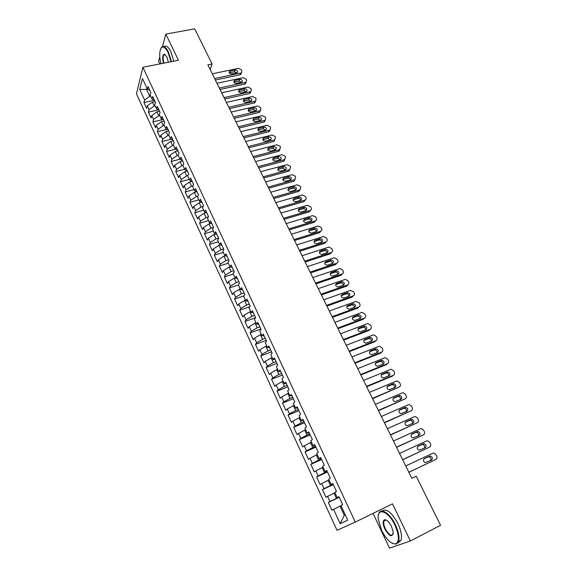 <?xml version="1.0" encoding="UTF-8"?>
<svg xmlns="http://www.w3.org/2000/svg" width="577" height="577" viewBox="0 0 577 577"><rect width="100%" height="100%" fill="white"/><g stroke="black" fill="none" stroke-linecap="round" stroke-linejoin="round"><path stroke-width="0.87" d="M384.534 520.23L384.57 520.8M373.038 513.386L389.533 548.15L410.384 540.959L440.547 525.308L416.226 476.198L411.841 478.311L207.864 64.848L212.105 63.989L194.709 28.85L165.823 34.093L162.505 46.607M136.453 93.863L337.033 530.306L355.295 522.091L142.887 67.264L136.453 93.863M159.807 56.798L158.603 61.342L159.836 63.932M147.748 89.348L139.728 89.493L144.603 100.045L143.969 102.497L146.63 108.267L147.272 105.836L149.068 109.717L148.412 112.133L151.095 117.953L151.758 115.551L153.561 119.461L152.891 121.848L155.588 127.712L156.28 125.346L158.098 129.277L157.398 131.635L160.125 137.542L160.832 135.206L162.664 139.172L161.942 141.495L164.69 147.445L165.419 145.144L167.265 149.147L166.522 151.434L169.292 157.434L170.049 155.163L171.903 159.194L171.138 161.445L173.929 167.489L174.708 165.26L176.584 169.321L175.79 171.535L178.603 177.629L179.404 175.43L181.293 179.526L180.478 181.705L183.313 187.842L184.135 185.686L186.039 189.811L185.203 191.953L188.059 198.142L188.91 196.014L190.828 200.176L189.963 202.282L192.841 208.521L193.713 206.429L195.646 210.619L194.766 212.697L197.666 218.979L198.56 216.93L200.507 221.15L199.599 223.184L202.52 229.523L203.443 227.511L205.412 231.766L204.474 233.764L207.417 240.147L208.369 238.178L210.353 242.463L209.393 244.424L212.358 250.858L213.331 248.925L215.329 253.253L214.341 255.164L217.334 261.655L218.337 259.765L220.349 264.122L219.339 265.997L222.354 272.539L223.378 270.685L225.405 275.078L224.366 276.917L227.41 283.509L228.463 281.699L230.504 286.127L229.444 287.923L232.509 294.566L233.591 292.799L235.647 297.27L234.558 299.016L237.645 305.716L238.755 303.992L240.833 308.5L239.715 310.202L242.83 316.961L243.963 315.28L246.062 319.817L244.915 321.483L248.052 328.291L249.221 326.661L251.334 331.234L250.151 332.85L253.317 339.716L254.515 338.129L256.642 342.745L255.438 344.318L258.633 351.242L259.852 349.698L262.001 354.35L260.768 355.872L263.985 362.854L265.24 361.361L267.403 366.056L266.141 367.527L269.387 374.567L270.671 373.124L272.856 377.856L271.558 379.284L274.825 386.381L276.145 384.982L278.345 389.756L277.018 391.134L280.321 398.289L281.67 396.947L283.891 401.758L282.528 403.085L285.853 410.305L287.238 409.006L289.474 413.86L288.082 415.137L291.443 422.414L292.849 421.174L295.114 426.064L293.686 427.29L297.068 434.632L298.518 433.442L300.797 438.376L299.333 439.544L302.752 446.951L304.23 445.812L306.524 450.796L305.038 451.906L308.479 459.379L309.993 458.297L312.308 463.317L310.787 464.377L314.256 471.914L315.799 470.882L318.143 475.953L316.578 476.955L320.084 484.557L321.663 483.584L324.022 488.697L322.428 489.642L325.962 497.309L327.577 496.393L329.957 501.55L328.327 502.437L331.89 510.169L340.048 506.144L344.281 515.275L345.226 514.821L344.281 515.275L340.17 523.664L333.542 509.318M139.728 89.493L142.432 78.472L147.409 89.175L149.854 90.438M229.444 287.923L238.409 284.98L239.534 283.098L236.361 276.282L235.243 278.164L233.151 273.657L234.255 271.76L231.11 265.002L230.021 266.927L227.944 262.463L229.026 260.515L225.903 253.815L224.842 255.784L222.78 251.356L223.833 249.365L220.739 242.722L219.707 244.735L217.666 240.335L218.683 238.308L215.618 231.716L214.608 233.772L212.588 229.408L213.584 227.345L210.54 220.803L209.559 222.895L207.547 218.575L208.513 216.462L205.499 209.978L204.547 212.112L202.549 207.821L203.493 205.672L200.5 199.238L199.577 201.416L197.594 197.161L198.51 194.968L195.545 188.592L194.644 190.799L192.682 186.58L193.569 184.351L190.626 178.026L189.746 180.276L187.799 176.086L188.665 173.821L185.744 167.539L184.892 169.826L182.967 165.671L183.803 163.37L180.904 157.146L180.082 159.468L178.163 155.343L178.978 153.006L176.1 146.825L175.3 149.191L173.403 145.101L174.189 142.721L171.34 136.59L170.561 138.992L168.679 134.931L169.443 132.522L166.609 126.435L165.859 128.866L163.991 124.841L164.733 122.396L161.921 116.366L161.192 118.826L159.339 114.837L160.06 112.356L157.269 106.37L156.562 108.865L154.723 104.906L155.422 102.389L152.653 96.453L151.967 98.984L150.143 95.046L150.813 92.5L148.073 86.608L147.409 89.175M238.395 284.951L240.508 289.495L242.672 289.849M340.17 523.664L347.707 520.158L340.906 505.517L342.651 504.623L338.944 496.66L337.22 497.598L334.775 492.332L336.485 491.373L332.806 483.483L331.126 484.478L328.702 479.271L330.369 478.246L326.733 470.428L325.089 471.481L322.687 466.317L324.317 465.235L320.711 457.482L319.103 458.6L316.723 453.479L318.309 452.339L314.739 444.658L313.167 445.833L310.808 440.756L312.366 439.559L308.818 431.942L307.281 433.176L304.945 428.141L306.466 426.886L302.954 419.342L301.454 420.626L299.131 415.642L300.617 414.329L297.133 406.85L295.669 408.191L293.376 403.244L294.825 401.88L291.371 394.466L289.942 395.858L287.663 390.954L289.077 389.54L285.658 382.183L284.259 383.633L282.002 378.772L283.386 377.3L279.989 370.016L278.626 371.516L276.39 366.691L277.739 365.176L274.371 357.942L273.044 359.493L270.822 354.718L272.142 353.146L268.803 345.984L267.504 347.578L265.305 342.846L266.588 341.223L263.285 334.119L262.016 335.764L259.83 331.068L261.085 329.402L257.811 322.355L256.57 324.05L254.407 319.391L255.633 317.675L252.38 310.693L251.168 312.438L249.026 307.815L250.216 306.055L246.992 299.124L245.816 300.92L243.689 296.333L244.857 294.53L241.655 287.656L240.508 289.495M339.139 497.085L336.434 498.362L334.033 493.198L334.977 492.758M329.957 501.55L336.434 498.362M327.577 496.393L334.033 493.198M333.16 484.233L330.455 485.488L328.075 480.367L329.013 479.934M324.022 488.697L330.455 485.488M321.663 483.584L328.075 480.367M337.22 497.598L339.024 496.84M327.231 471.496L324.526 472.722L322.168 467.644L323.106 467.226M318.143 475.953L324.526 472.722M315.799 470.882L322.168 467.644M331.126 484.478L332.958 483.8M321.353 458.866L318.648 460.071L316.311 455.037L317.249 454.626M312.308 463.317L318.648 460.071M309.993 458.297L316.311 455.037M325.089 471.481L326.943 470.875M315.525 446.346L312.821 447.521L310.505 442.537L311.443 442.126M306.524 450.796L312.821 447.521M304.23 445.812L310.505 442.537M319.103 458.6L320.978 458.066M309.748 433.933L307.051 435.087L304.75 430.139L305.687 429.742M300.797 438.376L307.051 435.087M298.518 433.442L304.75 430.139M313.167 445.833L315.064 445.365M304.014 421.628L301.324 422.753L299.045 417.849L299.982 417.467M295.114 426.064L301.324 422.753M292.849 421.174L299.045 417.849M307.281 433.176L309.207 432.779M298.338 409.425L295.648 410.528L293.39 405.667L294.32 405.285M289.474 413.86L295.648 410.528M287.238 409.006L293.39 405.667M301.454 420.626L303.401 420.301M292.705 397.329L290.015 398.404L287.779 393.586L288.709 393.211M283.891 401.758L290.015 398.404M281.67 396.947L287.779 393.586M295.669 408.191L297.638 407.925M287.122 385.328L284.432 386.388L282.218 381.606L283.148 381.246M278.345 389.756L284.432 386.388M276.145 384.982L282.218 381.606M289.942 395.858L291.933 395.663M281.583 373.434L278.9 374.466L276.7 369.727L277.631 369.374M272.856 377.856L278.9 374.466M270.671 373.124L276.7 369.727M284.259 383.633L286.271 383.503M276.094 361.635L273.411 362.652L271.233 357.949L272.164 357.603M267.403 366.056L273.411 362.652M265.24 361.361L271.233 357.949M278.626 371.516L280.66 371.444M270.649 349.943L267.973 350.931L265.809 346.272L266.74 345.926M262.001 354.35L267.973 350.931M259.852 349.698L265.809 346.272M273.044 359.493L275.092 359.493M265.247 338.338L262.571 339.312L260.429 334.689L261.359 334.35M256.642 342.745L262.571 339.312M254.515 338.129L260.429 334.689M267.504 347.578L269.574 347.642M259.895 326.834L257.219 327.779L255.092 323.199L256.022 322.875M251.334 331.234L257.219 327.779M249.221 326.661L255.092 323.199M262.016 335.764L264.107 335.886M254.58 315.424L251.911 316.347L249.805 311.804L250.728 311.486M246.062 319.817L251.911 316.347M243.963 315.28L249.805 311.804M256.57 324.05L258.684 324.231M249.314 304.108L246.646 305.017L244.554 300.502L245.477 300.191M240.833 308.5L246.646 305.017M238.755 303.992L244.554 300.502M251.168 312.438L253.303 312.676M244.085 292.885L241.424 293.765L239.347 289.293L240.277 288.99M235.647 297.27L241.424 293.765M233.591 292.799L239.347 289.293M245.816 300.92L247.966 301.208M238.907 281.749L236.245 282.615L234.19 278.179L235.113 277.883M230.504 286.127L236.245 282.615M228.463 281.699L234.19 278.179M233.764 270.707L231.11 271.551L229.069 267.151L229.992 266.862M225.405 275.078L231.11 271.551M223.378 270.685L229.069 267.151M235.243 278.164L237.428 278.568M228.665 259.751L226.011 260.58L223.984 256.217L225.145 255.856M220.349 264.122L226.011 260.58M218.337 259.765L223.984 256.217M230.021 266.927L232.221 267.389M223.609 248.882L220.962 249.697L218.95 245.362L220.428 244.915M215.329 253.253L220.962 249.697M213.331 248.925L218.95 245.362M224.842 255.784L227.064 256.303M218.589 238.106L215.942 238.892L213.952 234.601L215.719 234.074M210.353 242.463L215.942 238.892M208.369 238.178L213.952 234.601M219.707 244.735L221.943 245.304M213.533 227.432L210.973 228.182L208.989 223.919L211.023 223.335M205.412 231.766L210.973 228.182M203.443 227.511L208.989 223.919M214.608 233.772L216.865 234.392M208.311 216.909L206.039 217.558L204.07 213.331L206.35 212.682M200.507 221.15L206.039 217.558M198.56 216.93L204.07 213.331M209.559 222.895L211.824 223.573M203.154 206.451L201.142 207.013L199.195 202.823L201.698 202.13M195.646 210.619L201.142 207.013M193.713 206.429L199.195 202.823M204.547 212.112L206.826 212.834M198.048 196.072L196.281 196.555L194.348 192.393L196.981 191.679M190.828 200.176L196.281 196.555M188.91 196.014L194.348 192.393M199.577 201.416L201.871 202.188M193.006 185.765L191.463 186.176L189.544 182.051L192.177 181.358M186.039 189.811L191.463 186.176M184.135 185.686L189.544 182.051M194.644 190.799L196.952 191.622M188.015 175.531L186.681 175.877L184.784 171.78L187.402 171.109M181.293 179.526L186.681 175.877M179.404 175.43L184.784 171.78M189.746 180.276L192.076 181.142M183.075 165.375L181.943 165.664L180.053 161.596L182.671 160.94M176.584 169.321L181.943 165.664M174.708 165.26L180.053 161.596M184.892 169.826L187.237 170.749M178.185 155.292L177.233 155.523L175.358 151.491L177.976 150.849M171.903 159.194L177.233 155.523M170.049 155.163L175.358 151.491M180.082 159.468L182.433 160.435M173.468 145.245L172.559 145.469L170.705 141.466L173.316 140.838M167.265 149.147L172.559 145.469M165.419 145.144L170.705 141.466M175.3 149.191L177.673 150.2M168.837 135.27L167.929 135.487L166.082 131.513L168.693 130.907M162.664 139.172L167.929 135.487M160.832 135.206L166.082 131.513M170.561 138.992L172.941 140.045M164.236 125.375L163.327 125.584L161.495 121.639L164.106 121.047M158.098 129.277L163.327 125.584M156.28 125.346L161.495 121.639M165.859 128.866L168.253 129.969M159.67 115.551L158.762 115.753L156.944 111.844L159.548 111.267M153.561 119.461L158.762 115.753M151.758 115.551L156.944 111.844M161.192 118.826L163.601 119.973M155.141 105.8L154.232 106.002L152.429 102.122L155.033 101.559M149.068 109.717L154.232 106.002M147.272 105.836L152.429 102.122M156.562 108.865L158.985 110.048M150.64 96.128L149.739 96.316L146.616 89.586L146.962 88.216M144.603 100.045L149.739 96.316M151.967 98.984L154.405 100.21M142.887 67.264L178.452 60.275L165.823 34.093M410.384 540.959L392.475 503.851L355.295 522.091M210.165 69.507L212.105 63.989M340.985 505.697L340.048 506.144M143.969 102.497L154.42 100.247M148.412 112.133L158.632 109.875M152.891 121.848L162.815 119.598M157.398 131.635L167.013 129.399M161.942 141.495L171.232 139.281M166.522 151.434L175.458 149.255M171.138 161.445L179.974 159.238M175.79 171.535L184.633 169.27M180.478 181.705L189.335 179.389M185.203 191.953L194.074 189.573M189.963 202.282L198.849 199.844M194.766 212.697L203.652 210.201M199.599 223.184L208.506 220.63M204.474 233.764L213.389 231.146M209.393 244.424L218.315 241.741M214.341 255.164L223.277 252.423M219.339 265.997L228.283 263.191M224.366 276.917L233.324 274.039M234.558 299.016L243.999 295.857M239.715 310.202L249.726 306.784M244.915 321.483L255.575 317.761M250.151 332.85L260.905 329.02M255.438 344.318L266.206 340.394M260.768 355.872L271.543 351.869M266.141 367.527L276.931 363.438M271.558 379.284L282.362 375.1M277.018 391.134L287.836 386.864M282.528 403.085L293.354 398.721M288.082 415.137L298.922 410.68M293.686 427.29L304.533 422.739M299.333 439.544L310.195 434.899M305.038 451.906L315.907 447.168M310.787 464.377L321.663 459.537M316.578 476.955L327.469 472.015M322.428 489.642L333.333 484.601M328.327 502.437L339.24 497.295M212.286 73.806L238.409 68.382L241.388 69.81L241.857 70.74L241.511 72.688L240.753 73.027L214.615 78.53M215.351 80.015L240.039 74.794L240.753 73.027M235.142 69.983C237.32 70.221 238.027 71.122 237.255 72.688L231.702 74C229.531 73.777 228.817 72.875 229.567 71.303L235.142 69.983L234.45 71.757L236.837 72.911M229.3 72.853L234.45 71.757M241.273 72.839L240.789 74.455L240.039 74.794M216.952 83.268L243.105 77.686L246.09 79.121L246.567 80.052L246.184 82.049L245.47 82.367L219.303 88.029M220.017 89.478L244.735 84.112L245.47 82.367M239.837 79.316C242.052 79.561 242.744 80.477 241.936 82.064L236.404 83.391C234.197 83.153 233.497 82.237 234.291 80.65L239.837 79.316L239.123 81.076L241.539 82.266M233.981 82.194L239.123 81.076M245.982 82.179L245.449 83.795L244.735 84.112M221.655 92.803L247.836 87.062L250.836 88.497L251.312 89.442L250.894 91.491L250.216 91.779L224.02 97.6M224.727 99.02L249.473 93.503L250.216 91.779M244.569 88.721C246.812 88.981 247.504 89.911 246.646 91.512L241.143 92.847C238.907 92.601 238.207 91.671 239.051 90.062L244.569 88.721L243.84 90.459L246.285 91.693M238.69 91.606L243.84 90.459M250.721 91.592L250.144 93.214L249.473 93.503M171.016 61.732L168.095 52.413C164.214 45.547 161.502 45.186 159.959 51.339C159.461 54.887 159.793 59.005 160.947 63.715M160.947 48.244L161.437 47.437C163.442 45.359 165.787 46.925 168.484 52.125L171.47 61.645M163.45 63.225C162.166 57.642 162.505 54.635 164.481 54.202L166.847 56.935L168.412 62.244M165.354 54.714L163.832 54.909C162.88 56.596 162.894 59.344 163.89 63.138M202.931 45.46L205.47 50.581M164.07 46.687C166.075 45.093 168.34 46.751 170.864 51.67L173.843 61.176M381.613 530.371C386.489 539.733 391.206 544.234 395.779 543.851C399.522 541.45 399.234 535.189 394.913 525.084C388.328 510.804 376.882 506.959 378.238 518.846L381.613 530.371M378.454 514.922L378.8 513.595C380.726 507.284 390.088 513.379 395.418 524.846C398.642 531.9 399.681 537.476 398.534 541.587L396.298 544.082L392.548 543.484M384.859 529.08C382.717 524.06 382.594 520.952 384.477 519.754C386.698 519.552 389.042 521.774 391.502 526.44L393.211 532.124C392.389 537.764 389.605 536.747 384.859 529.08M386.431 520.137L384.996 519.978L383.95 521.103C383.402 523 383.871 525.582 385.349 528.849C388.674 534.742 391.256 536.495 393.103 534.093L393.197 533.775M429.476 502.956L433.031 510.14M381.988 511.049C386.309 508.077 391.617 512.261 397.906 523.584C401.13 530.631 402.162 536.199 401.001 540.31L397.805 542.971M385.342 520.411L385.4 519.726M226.393 102.41L252.603 96.51L255.611 97.946L256.094 98.891L255.633 100.997L255.005 101.256L228.78 107.235M229.466 108.635L254.241 102.958L255.005 101.256M249.336 98.198C251.615 98.465 252.3 99.41 251.384 101.025L245.917 102.374C243.645 102.115 242.953 101.17 243.847 99.547L249.336 98.198L248.593 99.908L251.06 101.191M243.436 101.09L248.593 99.908M255.496 101.076L254.868 102.699L254.241 102.958M231.168 112.089L257.407 106.024L260.422 107.459L260.905 108.418L260.407 110.568L259.823 110.813L233.57 116.951M234.24 118.314L259.044 112.493L259.823 110.813M254.14 107.74C256.455 108.022 257.126 108.981 256.166 110.618L250.728 111.974C248.42 111.7 247.735 110.741 248.68 109.103L254.14 107.74L253.375 109.435L255.871 110.762M248.218 110.647L253.375 109.435M260.306 110.633L259.044 112.493M235.979 121.841L262.246 115.616L265.276 117.052L265.759 118.018L265.218 120.218L264.684 120.434L238.402 126.745M239.058 128.072L263.884 122.093L264.684 120.434M258.979 117.362C261.323 117.658 261.994 118.624 260.977 120.276L255.575 121.646C253.224 121.358 252.553 120.384 253.555 118.732L258.979 117.362L258.2 119.028L260.71 120.398M253.043 120.276L258.2 119.028M265.153 120.254L263.884 122.093M240.833 131.664L267.122 125.274L270.159 126.716L270.649 127.683L270.065 129.94L269.574 130.135L243.27 136.605M243.905 137.903L268.759 131.765L269.574 130.135M263.855 127.048C266.235 127.358 266.891 128.346 265.824 130.013L260.451 131.39C258.07 131.087 257.407 130.106 258.467 128.433L263.855 127.048L263.062 128.7L265.593 130.113M257.905 129.969L263.062 128.7M270.036 129.955L268.759 131.765M245.715 141.567L272.041 135.011L275.085 136.446L275.575 137.427L274.111 141.351M248.795 147.813L273.678 141.516M248.168 146.551L274.508 139.901M268.767 136.814C271.183 137.138 271.832 138.141 270.707 139.822L265.377 141.206C262.953 140.896 262.304 139.894 263.415 138.206L268.767 136.814L267.952 138.437L270.512 139.908M262.802 139.742L267.952 138.437M250.634 151.549L276.989 144.813L280.04 146.255L280.537 147.243L279.477 149.746L253.115 156.562M253.721 157.795L278.626 151.34L279.477 149.746M273.722 146.652C276.174 146.991 276.809 148.008 275.626 149.703L270.332 151.102C267.872 150.77 267.23 149.753 268.406 148.051L273.722 146.652L272.885 148.253L275.467 149.768M267.735 149.587L272.885 148.253M279.91 149.58L278.626 151.34M255.597 161.603L281.98 154.694L285.038 156.143L285.543 157.132L284.483 159.663L258.092 166.659M258.684 167.857L283.617 161.235L284.483 159.663M278.705 156.569C281.201 156.922 281.821 157.954 280.581 159.656L275.323 161.07C272.834 160.723 272.2 159.692 273.433 157.983L278.705 156.569L277.854 158.141L280.451 159.706M272.712 159.504L277.854 158.141M284.901 159.504L283.617 161.235M260.595 171.737L287 164.654L290.072 166.097L290.577 167.099L289.798 169.566L263.112 176.836M263.689 177.997L288.644 171.203L289.531 169.66M283.733 166.558C286.264 166.933 286.877 167.979 285.572 169.688L280.357 171.117C277.825 170.756 277.205 169.71 278.503 167.979L283.733 166.558L282.867 168.109L285.478 169.725M277.725 169.501L282.867 168.109M289.928 169.508L288.644 171.203M265.636 181.95L292.07 174.687L295.15 176.136L295.662 177.139L294.818 179.663L268.168 187.085M268.731 188.217L293.707 181.25L294.616 179.735M288.796 176.62C291.363 177.016 291.962 178.077 290.599 179.8L285.435 181.243C282.86 180.861 282.254 179.8 283.61 178.062L288.796 176.62L287.909 178.149C289.25 177.997 290.13 178.553 290.541 179.822M282.78 179.577L287.909 178.149M294.991 179.591L293.707 181.25M270.714 192.242L297.169 184.799L300.264 186.248L300.776 187.265L299.881 189.84L273.267 197.421M273.808 198.517L298.814 191.376L299.737 189.883M293.902 186.768C296.506 187.179 297.097 188.253 295.662 189.992L290.541 191.449C287.937 191.045 287.339 189.963 288.76 188.225L293.902 186.768L292.993 188.268C294.364 188.109 295.251 188.686 295.648 189.999M288.76 188.225L287.873 189.718L292.993 188.268M300.09 189.746L298.814 191.376M275.828 202.614L302.312 194.99L305.413 196.44L305.933 197.464C306.43 198.697 306.113 199.577 304.981 200.089L278.402 207.835M278.929 208.896L303.956 201.582L304.901 200.111M299.045 196.988C301.692 197.428 302.261 198.517 300.768 200.255L295.698 201.734C293.044 201.301 292.467 200.212 293.953 198.459L299.045 196.988L298.121 198.466C299.521 198.308 300.415 198.899 300.79 200.248M293.008 199.952L298.121 198.466M305.233 199.988L303.956 201.582M280.992 213.072L307.498 205.261L310.606 206.71L311.133 207.742C311.638 209.018 311.299 209.913 310.123 210.417L283.581 218.33M284.086 219.354L309.142 211.867L310.109 210.425M304.23 207.294C306.914 207.749 307.476 208.852 305.918 210.598L300.884 212.098C298.201 211.644 297.631 210.54 299.189 208.78L304.23 207.294L303.286 208.744C304.721 208.578 305.615 209.191 305.969 210.583M298.186 210.259L303.286 208.744M310.412 210.302L309.142 211.867M286.185 223.609L312.72 215.61L315.843 217.06L316.369 218.099C316.881 219.397 316.542 220.306 315.352 220.811L288.803 228.91M289.286 229.898L314.364 222.232L315.352 220.811M309.452 217.673L309.474 217.666C312.157 218.149 312.712 219.267 311.133 221.013L306.084 222.549C303.394 222.051 302.846 220.933 304.44 219.188L309.452 217.673L308.507 219.094C309.964 218.943 310.859 219.577 311.183 220.998M303.408 220.645L308.486 219.101M291.428 234.233L318.071 226.018L321.122 227.489L321.649 228.542C322.168 229.848 321.829 230.764 320.639 231.283L294.061 239.578M294.53 240.522L319.629 232.675L320.639 231.283M314.717 228.139L314.79 228.117C317.451 228.643 317.992 229.769 316.412 231.507L311.299 233.094C308.637 232.553 308.104 231.42 309.705 229.689L314.717 228.139L313.809 229.516C315.28 229.408 316.16 230.064 316.441 231.492M308.666 231.11L313.737 229.538M296.708 244.944L323.445 236.512L326.438 238.005L326.971 239.058C327.491 240.378 327.159 241.309 325.962 241.835L299.369 250.324M299.816 251.233L324.938 243.198L325.962 241.835M320.026 238.683L320.156 238.654C322.781 239.217 323.308 240.357 321.735 242.08L316.564 243.718C313.931 243.133 313.412 241.987 315.006 240.277L320.026 238.683L319.146 240.025C320.632 239.953 321.497 240.631 321.735 242.08M313.975 241.662L319.023 240.061M302.038 255.734L328.861 247.086L331.797 248.6L332.33 249.668C332.857 250.995 332.525 251.933 331.335 252.474L304.714 261.165M305.139 262.03L330.289 253.808L331.335 252.474M325.378 249.314L325.558 249.271C328.154 249.877 328.674 251.031 327.094 252.733L321.865 254.428C319.261 253.801 318.756 252.639 320.35 250.945L325.378 249.314L324.534 250.613C326.027 250.577 326.878 251.291 327.08 252.74M320.35 250.945L319.333 252.286L324.346 250.663M307.404 266.617L334.321 257.753L337.192 259.282L337.74 260.357C338.273 261.698 337.942 262.643 336.744 263.199L310.101 272.084M310.513 272.921L335.677 264.504L336.744 263.199M330.765 260.032L331.003 259.975C333.571 260.616 334.076 261.785 332.503 263.48L327.209 265.218C324.635 264.554 324.144 263.379 325.738 261.698L330.765 260.032L329.957 261.287C331.465 261.294 332.294 262.03 332.453 263.494M325.738 261.698L324.714 262.997L329.719 261.352M312.813 277.58L339.824 268.507L342.637 270.05L343.185 271.132C343.726 272.481 343.394 273.44 342.197 274.003L315.532 283.098M315.922 283.891L341.115 275.287L342.197 274.003M336.203 270.829L336.492 270.764C339.031 271.45 339.514 272.632 337.949 274.306L332.597 276.094C330.058 275.388 329.582 274.205 331.169 272.532L336.203 270.829L335.425 272.055C336.946 272.092 337.761 272.856 337.877 274.335M330.152 273.808L335.136 272.12M318.266 288.637L345.371 279.34L348.126 280.898L348.674 281.987C349.222 283.357 348.897 284.324 347.7 284.901L321.014 294.205M321.382 294.948L346.589 286.149L347.7 284.901M341.678 281.72L342.031 281.641C344.534 282.362 345.003 283.559 343.438 285.226L338.028 287.058C335.518 286.315 335.057 285.117 336.643 283.458L341.678 281.72L340.942 282.903C342.464 282.982 343.265 283.769 343.337 285.262M335.634 284.699L340.589 282.982M323.769 299.788L350.463 290.375L353.658 291.839L354.213 292.936C354.761 294.313 354.437 295.294 353.239 295.878L326.532 305.392M326.885 306.098L352.114 297.097L353.239 295.878M347.203 292.698L347.606 292.604C350.08 293.368 350.535 294.573 348.977 296.225L343.503 298.114C341.029 297.328 340.581 296.116 342.161 294.479L347.203 292.698L346.496 293.837C348.032 293.96 348.818 294.775 348.84 296.275M341.158 295.669L346.092 293.924M329.308 311.025L356.031 301.403L359.233 302.867L359.796 303.971C360.344 305.363 360.026 306.351 358.829 306.95L332.1 316.679M332.431 317.343L357.675 308.14L358.829 306.95M352.771 303.762L353.232 303.661C355.67 304.461 356.11 305.68 354.559 307.317L349.02 309.25C346.582 308.428 346.15 307.202 347.722 305.579L352.771 303.762L352.093 304.865C353.643 305.031 354.408 305.868 354.386 307.382M346.734 306.726L351.631 304.959M334.898 322.355L361.642 312.518L362.269 312.395L364.852 313.982L365.421 315.1C365.977 316.499 365.659 317.501 364.462 318.107L337.711 328.061M338.021 328.681L363.286 319.269L364.462 318.107M358.382 314.912L358.894 314.811C361.303 315.648 361.736 316.874 360.185 318.497L354.588 320.48C352.186 319.622 351.768 318.389 353.326 316.773L358.382 314.912L357.221 316.081L357.74 315.98C359.298 316.189 360.041 317.054 359.976 318.576M352.359 317.877L357.221 316.081M340.538 333.78L367.297 323.726L367.996 323.589L370.521 325.19L371.09 326.315C371.653 327.729 371.336 328.739 370.138 329.359L343.373 339.528M343.654 340.105L368.941 330.491L370.138 329.359M364.037 326.156L364.606 326.048C366.986 326.921 367.398 328.162 365.854 329.77L360.199 331.797C357.827 330.902 357.423 329.662 358.981 328.061L364.037 326.156L362.861 327.296L363.431 327.188C365.003 327.44 365.724 328.335 365.609 329.871M358.028 329.114L362.861 327.296M346.222 345.298L372.994 335.021L373.766 334.884L376.233 336.485L376.81 337.617C377.38 339.045 377.062 340.069 375.865 340.704L349.078 351.097M349.345 351.631L374.646 341.8L375.865 340.704M369.742 337.495L370.369 337.379C372.713 338.288 373.11 339.536 371.574 341.137L365.861 343.214C363.524 342.284 363.135 341.021 364.686 339.435L369.742 337.495L368.537 338.598L369.165 338.49C370.744 338.786 371.451 339.709 371.285 341.252M363.755 340.444L368.537 338.598M351.948 356.918L378.75 346.409L379.579 346.265L381.996 347.873L382.573 349.02C383.15 350.455 382.839 351.494 381.642 352.136L354.833 362.76M355.071 363.243L380.394 353.203L381.642 352.136M375.49 348.919L376.175 348.804C378.483 349.741 378.873 351.011 377.344 352.597L371.566 354.718C369.266 353.751 368.883 352.482 370.434 350.91L375.49 348.919L374.264 350.001L374.949 349.886C376.543 350.225 377.228 351.177 376.997 352.735M369.525 351.862L374.264 350.001M357.726 368.624L384.542 357.891L385.443 357.747L387.802 359.356L388.386 360.51C388.963 361.959 388.66 363.012 387.456 363.669L360.632 374.516M360.849 374.963L386.193 364.7L387.456 363.669M381.289 360.445L382.024 360.329C384.304 361.296 384.679 362.572 383.157 364.152L377.322 366.316C375.057 365.32 374.689 364.044 376.226 362.479L381.289 360.445L380.041 361.49L380.77 361.375C382.385 361.765 383.041 362.745 382.76 364.311M375.346 363.373L380.041 361.49M363.553 380.438L390.384 369.468L391.35 369.323L393.651 370.939L394.242 372.1C394.827 373.564 394.524 374.624 393.326 375.295L366.482 386.381M366.676 386.77L392.035 376.291L393.326 375.295M387.138 372.064L387.924 371.949C390.167 372.944 390.528 374.228 389.013 375.8L383.128 378.007C380.892 376.983 380.539 375.692 382.068 374.141L387.138 372.064L385.862 373.074L386.648 372.958C388.271 373.398 388.912 374.408 388.566 375.988M381.217 374.978L385.862 373.074M369.431 392.346L396.276 381.145L397.308 380.993L399.558 382.609L400.149 383.784C400.741 385.256 400.438 386.338 399.241 387.016L372.389 398.339M372.554 398.685L399.241 387.016M393.031 383.777L393.867 383.662C396.082 384.693 396.435 385.984 394.928 387.549L388.985 389.8C386.778 388.747 386.439 387.448 387.96 385.898L393.031 383.777L391.733 384.758L392.569 384.635C394.206 385.133 394.827 386.172 394.416 387.758M387.145 386.677L391.733 384.758M375.353 404.354L402.219 392.915L403.309 392.764L405.508 394.379L406.107 395.562C406.706 397.055 406.41 398.144 405.213 398.837L378.332 410.398M378.483 410.694L405.213 398.837M398.974 395.591L399.861 395.476C402.046 396.529 402.385 397.841 400.885 399.392L394.884 401.686C392.713 400.604 392.389 399.298 393.903 397.755L398.974 395.591L397.654 396.536L398.534 396.413C400.2 396.969 400.791 398.043 400.308 399.637M393.125 398.469L397.654 396.536M381.332 416.471L408.213 404.78L409.36 404.636L411.509 406.251L412.115 407.441C412.721 408.949 412.425 410.045 411.228 410.752L384.332 422.566M384.455 422.811L411.228 410.752M404.967 407.506L405.905 407.384C408.054 408.473 408.386 409.793 406.893 411.336L400.842 413.68C398.707 412.569 398.39 411.25 399.89 409.713L404.967 407.506L403.619 408.408L404.556 408.292C406.237 408.905 406.807 410.016 406.244 411.625M399.161 410.355L403.619 408.408M387.355 428.682L414.25 416.753L415.462 416.608L417.56 418.224L418.174 419.421C418.787 420.936 418.491 422.054 417.294 422.768L390.391 434.834M390.485 435.029L417.294 422.768M411.012 419.515L412 419.4C414.12 420.518 414.437 421.837 412.959 423.381L406.857 425.768C404.744 424.629 404.434 423.302 405.934 421.773L411.012 419.515L409.641 420.388L410.622 420.272C412.331 420.95 412.865 422.097 412.216 423.713M405.263 422.335L409.641 420.388M393.435 441.008L420.344 428.819L421.614 428.675L423.669 430.291L424.283 431.502C424.896 433.031 424.607 434.164 423.41 434.892L396.493 447.204M396.565 447.348L423.41 434.892M417.106 431.632L418.137 431.517C420.236 432.656 420.539 433.991 419.068 435.527L412.916 437.957C410.831 436.796 410.536 435.455 412.028 433.933L417.106 431.632L415.707 432.462L416.738 432.353C418.484 433.103 418.981 434.293 418.231 435.909M411.423 434.409L415.707 432.462M399.565 453.435L426.49 440.987L427.817 440.85L429.822 442.465L430.442 443.684C431.062 445.228 430.781 446.374 429.584 447.117L402.645 459.689M402.696 459.782L429.584 447.117M423.251 443.843L424.333 443.735C426.396 444.903 426.699 446.245 425.227 447.774L419.032 450.255C416.976 449.065 416.688 447.716 418.166 446.201L423.251 443.843L421.83 444.643L422.905 444.535C424.694 445.379 425.148 446.605 424.268 448.221M417.661 446.576L421.83 444.643M405.746 465.964L432.685 453.262L434.063 453.133L436.032 454.741L436.652 455.974C437.287 457.525 436.998 458.686 435.801 459.443L408.862 472.274M408.877 472.318L435.801 459.443M429.454 456.169L430.579 456.061C432.613 457.251 432.909 458.607 431.445 460.129L425.199 462.653C423.172 461.441 422.898 460.078 424.369 458.571L429.454 456.169L428.004 456.926L429.122 456.825C430.976 457.785 431.38 459.061 430.319 460.67M423.98 458.83L428.004 456.926M230.209 71.014L229.523 72.789M234.897 80.376L234.197 82.136M239.621 89.81L238.907 91.548M244.388 99.316L243.653 101.025M249.185 108.894L248.435 110.582M254.017 118.537L253.253 120.211M258.885 128.26L258.099 129.912M263.797 138.054L262.989 139.684M268.738 147.928L267.916 149.53M273.722 157.874L272.885 159.454M278.741 167.9L277.883 169.45M283.805 177.997L282.925 179.526M288.904 188.174L288.01 189.682M294.039 198.43L293.13 199.909M299.218 208.773L298.287 210.223M304.44 219.188L303.488 220.616M309.705 229.689L308.731 231.088M315.006 240.277L314.011 241.648M331.169 272.532L330.152 273.772M336.643 283.458L335.641 284.627M342.161 294.479L341.18 295.568M347.722 305.579L346.77 306.596M353.326 316.773L352.41 317.718M358.981 328.061L358.093 328.926M364.686 339.435L363.835 340.228M370.434 350.91L369.626 351.617M376.226 362.479L375.476 363.106M382.068 374.141L381.375 374.689M387.96 385.898L387.333 386.374M393.903 397.755L393.348 398.152M399.89 409.713L399.414 410.038M405.934 421.773L405.537 422.025M240.789 74.455L241.511 72.688M229.567 71.303L229.156 72.385M245.449 83.795L246.184 82.049M234.291 80.65L233.851 81.768M250.144 93.214L250.894 91.491M239.051 90.062L238.575 91.216M164.856 54.49L164.481 54.202M163.832 54.909L165.26 54.635M395.779 543.851L396.298 544.082M384.996 519.978L384.477 519.754M383.95 521.103L386.128 520.021M401.001 540.31L398.534 541.587M254.868 102.699L255.633 100.997M243.847 99.547L243.343 100.737M259.628 112.248L260.407 110.568M248.68 109.103L248.139 110.33M264.417 121.877L265.218 120.218M253.555 118.732L252.978 119.994M269.25 131.578L270.065 129.94M258.467 128.433L257.847 129.731M263.415 138.206L262.759 139.54M279.008 151.196L279.859 149.609M268.406 148.051L267.706 149.429M283.942 161.12L284.807 159.548M273.433 157.983L272.69 159.382M288.911 171.109L289.798 169.566M278.503 167.979L277.71 169.422M293.917 181.185L294.818 179.663M283.61 178.062L282.773 179.526M298.958 191.333L299.881 189.84M304.036 201.561L304.981 200.089M293.953 198.459L293.037 199.938M309.157 211.86L310.123 210.417M299.189 208.78L298.251 210.237M309.474 217.666L308.507 219.094M314.79 228.117L313.809 229.516M320.156 238.654L319.146 240.025M325.558 249.271L324.534 250.613M331.003 259.975L329.957 261.287M336.492 270.764L335.425 272.055M342.031 281.641L340.942 282.903M347.606 292.604L346.496 293.837M353.232 303.661L352.093 304.865M358.894 314.811L357.74 315.98M364.606 326.048L363.431 327.188M370.369 337.379L369.165 338.49M376.175 348.804L374.949 349.886M382.024 360.329L380.77 361.375M387.924 371.949L386.648 372.958M393.867 383.662L392.569 384.635M399.861 395.476L398.534 396.413M405.905 407.384L404.556 408.292M412 419.4L410.622 420.272M418.137 431.517L416.738 432.353M424.333 443.735L422.905 444.535M430.579 456.061L429.122 456.825"/></g></svg>
